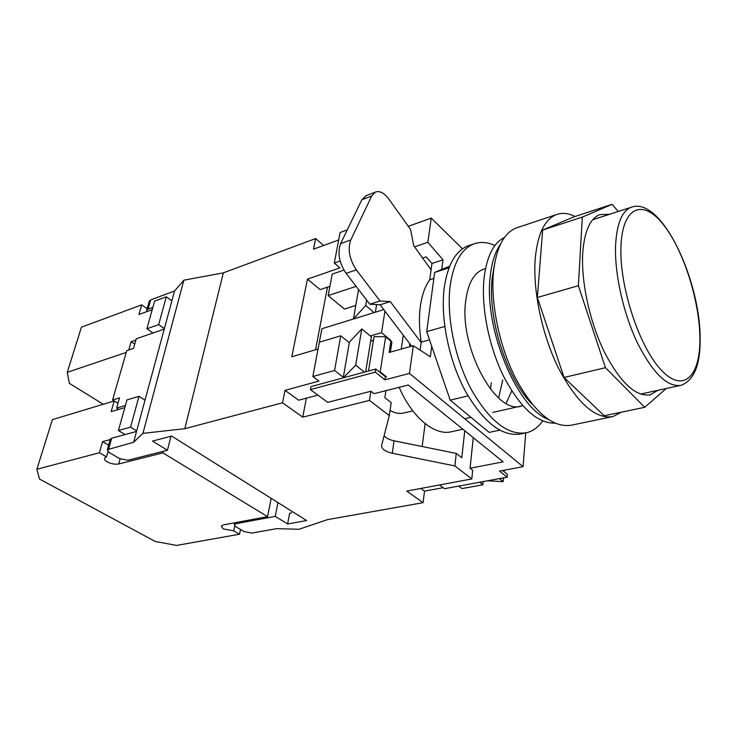 <?xml version="1.0" encoding="UTF-8"?>
<svg xmlns="http://www.w3.org/2000/svg" width="737" height="737" viewBox="0 0 737 737"><rect width="100%" height="100%" fill="white"/><g stroke="black" fill="none" stroke-linecap="round" stroke-linejoin="round"><path stroke-width="1.11" d="M469.884 245.228L467.967 245.863C455.54 250.866 447.635 264.823 444.245 287.734C440.284 318.098 448.75 360.181 465.277 390.969C483.739 422.789 502.284 437.105 520.921 433.909L525.278 433.006M494.914 245.55C487.387 242.068 480.303 241.533 473.679 243.965C461.316 248.959 453.467 262.934 450.141 285.901C446.263 316.348 454.784 358.587 471.312 389.514C489.773 421.463 508.272 435.862 526.817 432.683C533.035 431.09 538.314 427.184 542.635 420.965M484.458 268.977L483.122 269.401C473.863 273.022 468.078 283.404 465.766 300.539C458.764 347.274 496.452 416.147 521.566 405.94M506.098 403.323L511.773 390.96L506.098 403.323M449.699 266.158L434.664 272.432L426.705 331.641L444.77 326.473M426.705 331.641L450.187 400.154L468.032 395.898M434.664 272.432L449.045 267.798M450.187 400.154L489.156 432.398L499.64 430.159M431.081 269.825L413.669 245.596L410.564 229.483L388.823 199.045C384.207 192.91 379.739 190.588 375.409 192.071L371.715 195.978L350.784 239.958C347.542 249.327 349.393 259.295 356.34 269.843L380.034 301L369.817 304.215L346.104 273.335C339.167 262.869 337.334 252.975 340.623 243.634L350.784 239.958M371.715 195.978L361.803 199.801L340.623 243.634M380.034 301L390.26 301.599L421.149 342.512M390.26 301.599L380.099 304.777L411.651 346.178M361.803 199.801L366.049 195.701M380.099 304.777L369.817 304.215M433.853 278.485L429.726 279.802C425.102 286.251 421.997 294.947 420.412 305.91C418.892 316.956 419.16 329.043 421.195 342.171L429.514 339.84M462.873 429.229L451.974 431.606C435.3 436.378 412.471 418.192 399.141 387.303M409.919 346.657L409.394 343.221M384.944 311.134L381.545 332.673L390.96 340.549L389.145 352.47L413.337 345.708L430.325 356.791L431.707 346.243M401.25 349.08L403.286 335.197M375.317 372.121L384.981 379.822L385.451 376.745L375.806 369.025L375.317 372.121L310.388 389.597L327.679 402.365L370.932 391.236L374.092 393.687L408.206 384.99L503.168 461.841L470.059 468.253L473.265 437.64M365.681 371.77L371.365 336.846L370.315 335.971L381.545 332.673M383.784 309.614L374.129 312.599L365.727 305.468L366.639 300.079M317.868 395.124L298.651 400.191L285.026 390.343L318.928 381.075L312.857 376.524L321.894 328.72L374.129 312.599M310.388 389.597L310.95 386.612L343.221 377.86L349.421 342.106L348.813 342.29M375.806 369.025L364.41 372.121L355.676 365.22L361.784 328.932L349.421 342.106M355.676 365.22L343.221 377.86L364.41 372.121M356.109 286.352L328.158 295.574L332.221 274.1L343.93 270.083M375.373 312.212L376.616 304.584M365.727 305.468L353.438 318.983L358.55 289.54M490.437 389.182L491.33 382.733M502.717 379.96L498.645 398.017M420.118 350.121L421.195 342.171M429.726 279.802L431.956 263.478L426.179 256.863L422.614 258.051M414.553 246.84L427.865 242.27L431.256 218.106L462.468 248.82M408.362 226.296L431.256 218.106M525.73 432.923L523.058 466.668L409.45 373.401L413.337 345.708M502.634 470.51L507.397 474.324L507.148 477.189L499.502 471.1L523.058 466.668M441.758 269.475L443.02 259.839L427.865 242.27M507.148 477.189L444.577 488.695L439.519 484.964M355.787 305.45L344.4 309.061L328.158 295.574M384.981 379.822L409.45 373.401M277.95 502.588L275.269 516.379L235.895 523.712L234.283 524.56L235.637 526.596L244.279 531.653L251.805 533.063L276.679 528.65L298.973 529.277L327.421 519.649L423.075 502.68L406.76 491.082L471.791 478.939L472.684 470.289L470.059 468.253M390.361 340.724L390.96 340.549M370.315 335.971L361.784 328.932M499.345 478.626L503.168 481.648L503.509 477.862M504.053 471.643L504.182 470.224M503.168 481.648L487.636 480.782M431.956 263.478L443.02 259.839M554.897 423.139C537.466 423.453 520.414 407.948 503.739 376.644C488.76 346.454 480.948 306.693 484.098 277.867C486.779 256.347 493.541 242.906 504.375 237.554M547.987 419.242C516.573 407.635 483.463 327.2 490.28 275.96C491.782 262.335 495.153 251.796 500.395 244.352M152.209 309.678L138.925 314.515L141.679 304.86L147.151 308.729M128.782 350.001L131.149 341.701L134.751 344.133M103.254 404.281L69.342 383.323L67.27 372.332L126.23 352.424M67.27 372.332L81.429 327.182L141.679 304.86M135.912 340.061L131.149 341.701M171.878 300.871L166.295 296.799L154.595 301.129L146.875 328.757L152.992 333.004M166.295 296.799L158.667 324.621L146.875 328.757M164.369 328.628L158.667 324.621M107.971 451.624L106.487 456.866L99.403 452.748L36.85 469.266L39.568 479.078L155.129 541.419L176.567 545.435L239.507 534.224L233.721 530.861L223.2 528.88L221.275 526.043L223.458 524.891L267.559 516.646L271.179 498.359M120.113 458.902L118.712 463.978C115.064 464.596 111.232 463.877 107.224 461.823C104.94 460.441 104.083 459.169 104.636 457.999L106.487 456.866M124.82 407.607L111.158 411.624L114.207 400.965L117.966 403.323L112.595 399.961L126.727 350.692L133.554 348.38L136.271 338.78L164.231 329.117L145.152 399.62L144.498 399.813M233.721 530.861L234.762 525.96M239.507 534.224L240.511 529.452M99.403 452.748L102.572 441.656L108.597 445.212M118.712 463.978L162.905 452.887L267.559 516.646M163.31 451.293L162.905 452.887M36.85 469.266L52.419 419.639L114.207 400.965M385.93 390.665L384.871 397.694L391.209 402.651L389.302 415.604L369.477 400.384L302.741 417.17L282.52 402.789L184.821 428.694L142.923 433.365L133.618 442.264L136.548 431.431L111.683 438.22L110.191 439.574L102.572 441.656M291.714 512.832L289.632 513.228L287.614 523.952L306.62 520.543L171.647 436.055L152.485 441.085L167.428 450.252L127.943 460.21L119.652 458.654L109.196 452.527L107.335 449.708L133.618 442.264M145.014 400.145L139.017 396.303L126.976 399.915L118.417 430.509L125.106 434.563M139.017 396.303L130.56 427.138L118.417 430.509M136.695 430.896L130.56 427.138M390.066 410.417C395.06 413.254 399.786 414.083 404.235 412.904L412.831 410.868M125.419 405.461L116.621 408.058L119.514 397.86L112.595 399.961M149.187 301.516L150.68 299.885L174.54 291.014L164.231 329.117M150.68 299.885L148.063 309.144L152.845 307.403M171.491 300.585L172.007 300.401M118.758 409.385L116.621 408.058M471.791 478.939L454.849 465.922L392.277 453.255C384.99 451.477 381.434 448.861 381.609 445.406L389.302 415.604M275.269 516.379L287.614 523.952M420.827 488.456L424.521 491.128L443.195 487.673M424.521 491.128L423.075 502.68M454.849 465.922L456.249 453.43L461.795 457.76L464.752 430.749M327.477 287.135L315.574 349.734M306.362 398.155L302.741 417.17M369.477 400.384L370.932 391.236M174.54 291.014L183.854 280.189L223.339 272.865L315.639 238.548L323.598 245.476M285.026 390.343L282.52 402.789M315.639 238.548L313.501 249.161L338.67 239.976M329.909 286.325L320.088 289.623L307.458 279.13L291.797 356.763L318.062 349.006M223.339 272.865L184.821 428.694M307.458 279.13L339.923 267.899L334.303 263.054L340.153 261.009M456.249 453.43L394.055 440.809C389.237 439.749 385.921 438.045 384.115 435.678M422.163 446.511L425.12 423.637M347.274 229.88L340.07 232.542L334.303 263.054M312.857 376.524L334.552 370.499L343.322 377.252M319.342 342.217L340.752 335.796L334.552 370.499M340.752 335.796L349.32 342.696M370.674 341.139L373.466 340.319M390.37 352.129L391.909 342.014L385.654 336.781L380.209 371.863L386.603 376.976M385.654 336.781L374.064 336.616L368.518 371.006M380.209 371.863L379.315 371.835M504.145 470.224L504.071 471.044L503.26 470.39M483.205 481.593L482.892 484.78L479.612 482.256M458.727 486.098L462.035 488.576L482.892 484.78M136.548 431.431L145.152 399.62M183.854 280.189L142.923 433.365M170.975 436.24L167.428 450.252M148.063 309.144L146.737 310.166L146.764 311.659M609.702 214.246L599.734 214.596C589.978 218.631 584.303 231.547 582.718 253.335C581.06 281.976 589.821 322.235 604.395 352.065C620.563 382.964 635.911 397.188 650.458 394.737L657.883 390.324M575.035 216.494C568.282 213.113 561.999 212.505 556.186 214.679C544.652 219.451 537.688 233.942 535.274 258.143C532.584 290.323 542.146 335.621 558.932 369.053C577.596 403.627 595.634 419.454 613.037 416.552L621.3 412.195M517.862 227.447L515.992 228.074C503.951 233.003 496.48 247.356 493.578 271.133C490.252 302.732 499.364 346.915 516.186 379.398C534.915 412.969 553.349 428.225 571.497 425.166L611.599 416.847M494.306 265.44L492.224 277.877C487.323 317.758 506.761 379.058 531.994 404.014M618.205 211.491L612.207 204.287L574.003 216.835L542.662 230.055L537.356 297.49L564.035 377.473L604.211 415.76L644.728 407.303L666.248 388.51M612.207 204.287L582.322 217.093L542.662 230.055M582.322 217.093L578.388 285.689L537.356 297.49M578.388 285.689L605.455 367.689L564.035 377.473M605.455 367.689L644.728 407.303M356.34 269.843L346.104 273.335M111.683 438.22L108.68 448.879M394.055 440.809L392.277 453.255M236.153 522.515L235.895 523.712M700.15 339.444C700.297 365.073 693.959 380.347 681.135 385.285C667.547 387.551 652.945 373.373 637.358 342.76C623.262 313.216 614.455 273.473 615.588 245.292C616.758 223.808 621.908 211.16 631.029 207.346L592.76 219.718M620.969 246.315C619.2 286.113 639.228 347.136 661.329 370.14C683.402 393.751 700.426 376.266 699.901 338.301C699.662 300.595 683.356 249.64 663.217 224.426C643.134 198.714 622.415 206.176 620.969 246.315M467.967 245.863L473.679 243.965M375.409 192.071L365.543 195.904M149.353 300.926L146.737 310.166M234.661 522.8L234.283 524.56M110.338 439.068L107.335 449.708M522.754 405.672L492.666 412.444M470.952 417.335L464.688 418.745M485.508 268.646L483.122 269.401M556.186 214.679L515.992 228.074M649.242 395.004L650.458 394.737M679.993 385.525L640.453 394.092M700.15 338.698C700.307 280.088 661.375 195.563 631.029 207.346"/></g></svg>
